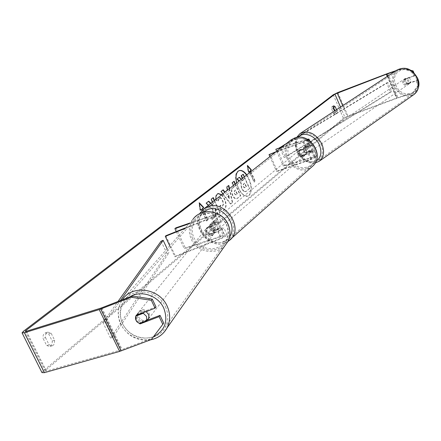<?xml version="1.0" encoding="UTF-8"?>
<svg xmlns="http://www.w3.org/2000/svg" width="441" height="441" viewBox="0 0 441 441"><rect width="100%" height="100%" fill="white"/><g stroke="black" fill="none" stroke-linecap="round" stroke-linejoin="round"><path stroke-width="0.33" stroke-dasharray="2.21 1.65" d="M210.092 234.204L206.923 231.553L207.038 227.589L215.131 224.364L218.736 222.148L217.154 222.325L209.729 224.827C208.797 227.672 209.811 229.86 212.76 231.398L220.191 228.923L221.779 228.763L218.185 230.996L210.092 234.204L209.613 234.86L206.438 232.203L206.548 228.229L214.657 224.998C218.356 223.416 220.417 222.148 220.847 221.2L218.13 221.509L210.715 224.011C209.784 226.85 210.792 229.033 213.742 230.566L221.161 228.096L223.885 227.815C223.471 228.785 221.415 230.064 217.722 231.646L209.613 234.86M184.944 228.515L211.399 217.926C215.098 216.333 217.165 215.076 217.611 214.155L214.905 214.497L189.696 223.113M169.73 245.824L174.917 256.86L220.969 238.691C224.656 237.115 226.702 235.825 227.109 234.827L224.375 235.075L185.325 247.925L184.31 248.768L223.411 235.918L225.004 235.775L221.421 238.024L175.463 256.166L174.917 256.86M185.523 227.854L211.873 217.303L215.495 215.103L213.924 215.302L189.112 223.774M176.262 231.564L184.31 248.768M175.926 227.815L185.325 247.925M165.86 235.726L175.463 256.166M209.729 224.827L210.715 224.011M212.76 231.398L213.742 230.566M207.038 227.589L206.548 228.229M147.548 320.122C143.893 322.795 140.673 322.139 137.89 318.159L137.322 315.431L138.121 312.873C140.232 310.271 142.89 309.841 146.103 311.589M147.526 320.133L147.52 320.138C145.806 322.514 143.457 323.17 140.47 322.112L139.323 323.578L137.272 322.162M138.121 312.873L136.506 315.276M137.465 313.694C139.191 311.412 141.511 310.8 144.428 311.842L143.987 312.404M205.925 232.804L206.173 228.603C209.028 225.825 211.702 226.134 214.188 229.518L214.001 233.609C211.162 236.492 208.472 236.222 205.925 232.804M215.153 228.278L215.302 231.657L214.387 233.107C213.014 235.009 211.167 235.555 208.836 234.744L209.425 233.989L206.923 231.553L206.768 228.179L206.168 228.918L206.575 228.107C207.959 226.288 209.784 225.775 212.06 226.569L212.645 225.836L215.153 228.278M209.425 233.989L215.302 231.657M212.645 225.836L206.768 228.179M136.964 314.714L144.428 311.842M147.939 319.256L140.47 322.112M214.728 232.407L208.836 234.744M206.168 228.918L212.06 226.569M213.703 230.141L213.516 234.243C210.671 237.131 207.976 236.856 205.423 233.432L205.671 229.221C208.532 226.442 211.211 226.751 213.703 230.141M149.113 313.138L149.675 315.778L148.953 318.275C145.409 321.842 141.996 321.461 138.706 317.129L138.143 314.405L138.943 311.859C142.509 308.419 145.899 308.843 149.113 313.138M165.507 306.848C168.638 313.953 168.556 320.739 165.265 327.205C157.376 343.44 130.023 340.854 122.526 323.33C118.96 315.238 119.45 307.708 123.998 300.74C133.083 286.556 158.457 290.206 165.507 306.848M192.53 238.553C189.806 232.12 190.292 226.101 193.979 220.5C201.35 209.106 221.343 211.779 226.729 224.965C229.127 230.593 228.989 236.007 226.321 241.205C219.916 254.259 198.257 252.489 192.53 238.553M239.044 170.656L237.953 171.224C231.172 175.535 240.659 199.36 247.836 196.091L248.933 195.462C252.357 190.473 251.568 183.682 246.552 175.094M236.668 182.921C239.54 191.967 243.377 196.322 248.162 195.975L249.259 195.352C252.699 190.314 251.883 183.489 246.817 174.884M418.873 84.981L413.184 92.726L412.214 93.376L396.558 98.371L345.066 117.626L45.748 370.142L45.109 371.019L46.333 371.046L121.369 349.801L152.338 338.159L151.412 339.504M208.499 205.225L213.108 209.53L213.372 218.323L215.754 216.36L215.401 208.185L218.223 214.326L220.191 212.705L214.558 200.429M212.562 202.011L213.064 203.097L213.119 205.39L210.919 203.307M229.507 188.594L232.644 202.463L230.847 203.94L222.964 193.77M336.516 109.682L337.145 111.132L336.913 113.585L335.226 112.692L334.493 111.005M45.5 337.602L49.078 344.79L52.275 345.777L53.466 345.049L54.237 343.908L54.634 340.281L51.09 333.148L47.837 332.145C45.996 332.916 45.219 334.736 45.5 337.602L43.053 338.346L46.625 345.524L49.827 346.505L50.787 345.992L51.933 344.289L52.281 341.88L52.198 341.014L48.659 333.892L45.401 332.889C43.554 333.666 42.771 335.485 43.053 338.346M203.136 209.486L207.965 219.954L206.851 220.864L202.072 210.517M250.912 171.637L255.245 181.245L254.325 182.001L249.981 172.376M235.351 183.963L240.725 195.787L237.06 198.593C235.527 199.073 234.105 197.954 232.793 195.225L232.776 195.187C231.321 191.587 231.481 189.051 233.25 187.59L234.165 186.863L233.51 185.418M221.784 194.707L224.607 198.825C226.608 203.698 226.569 207.281 224.497 209.569L223.576 210.098L220.081 208.885L220.439 205.258L222.396 205.991L222.782 205.771C223.719 204.69 223.67 202.921 222.639 200.468L222.622 200.423C221.586 198.312 220.528 197.359 219.442 197.579L218.356 200.853L215.842 199.795L215.814 199.437M49.078 344.79L46.625 345.524M335 110.674L335.469 111.76L335.232 114.208L333.545 113.32L331.649 108.944L332.04 106.413L333.187 106.915M335.226 112.692L333.545 113.32M413.184 92.726L397.109 97.863L347.96 115.972L343.401 118.238L43.273 370.848L41.978 372.606M412.423 71.381L401.955 68.923L395.252 71.205M401.955 68.923L402.947 68.3L396.15 70.61M155.987 306.892L137.096 314.146C135.707 318.011 137.057 320.816 141.148 322.569L147.156 320.271M163.721 323.104L152.338 338.159M412.142 71.563L414.033 76.089L404.485 79.253L404.458 82.043L406.536 84.137L416.089 81.012L417.974 85.526L418.878 84.926M412.214 93.376L417.974 85.526M416.089 81.012L417.07 80.372L407.517 83.492L405.444 81.403L405.472 78.614L415.014 75.455L414.033 76.089M404.485 79.253L405.472 78.614M417.07 80.372L418.878 84.711M413.851 72.671L415.014 75.455M402.947 68.3L411.062 70.4M406.536 84.137L407.517 83.492M333.33 108.315L331.649 108.944M337.145 111.132L335.469 111.76M141.148 322.569L140.817 323.01M137.096 314.146L136.12 315.425M51.09 333.148L48.659 333.892M54.634 340.281L52.198 341.014M242.908 174.36L249.397 188.693L245.51 191.686L243.581 191.328L241.459 188.39L240.78 182.872L238.983 181.086M239.028 177.409L242.318 180.749L243.101 180.126L242.335 178.434M243.581 191.328L243.912 191.218L241.789 188.274L241.111 182.756L239.231 180.893M249.397 188.693L245.841 191.57L243.912 191.218M244.391 176.802L249.722 188.577M243.101 180.126L243.426 180.005L242.611 178.214M242.318 180.749L243.426 180.005M241.293 179.261L242.644 180.634M240.78 182.872L241.111 182.756M200.352 210.043L200.027 210.302L198.941 202.932L199.288 202.81M198.941 202.932L199.371 203.384M202.854 209.74L207.623 220.07L207.965 219.954M201.162 209.403L206.509 220.985L206.851 220.864M206.509 220.985L207.623 220.07M200.027 210.302L200.374 210.181M250.637 171.858L254.926 181.361L255.245 181.245M254.926 181.361L254.325 182.001M249.209 171.499L253.999 182.116M247.605 166.081L247.186 165.607L248.266 172.244L248.592 172.128M248.266 172.244L248.575 172.001M247.186 165.607L247.506 165.491M224.563 192.166L227.556 189.944M227.22 190.06L226.509 187.061L226.839 186.94M226.509 187.061L228.785 185.413M229.204 188.831L232.313 202.573L232.644 202.463M232.313 202.573L230.847 203.94M230.511 204.056L220.803 191.537L221.139 191.416M220.803 191.537L223.19 189.806M228.085 193.693L226.564 194.911L229.226 198.483L228.085 193.693L228.421 193.571L226.895 194.795L229.563 198.367L228.421 193.571M226.564 194.911L226.895 194.795M229.226 198.483L229.563 198.367M235.07 184.184L240.395 195.898L236.729 198.709C235.196 199.189 233.774 198.07 232.462 195.341L232.44 195.302C230.985 191.703 231.145 189.172 232.92 187.706L234.165 186.863M233.835 186.978L231.938 182.8L232.269 182.684M231.938 182.8L234.116 181.234M240.395 195.898L240.725 195.787M234.232 193.649L235.819 194.911L237.032 194.007L235.279 190.148L234.403 190.854L234.232 193.649L236.155 194.795L237.363 193.891L235.61 190.032L234.739 190.738L234.562 193.533M237.032 194.007L237.363 193.891M235.279 190.148L235.61 190.032M208.428 201.388L205.897 203.229L212.766 209.651L213.108 209.53M212.766 209.651L213.031 218.438L213.372 218.323M205.897 203.229L206.239 203.108M208.345 201.305L208.687 201.184M212.97 197.827L210.919 199.288L212.722 203.213L212.777 205.512L213.119 205.39M212.777 205.512L210.666 203.51M212.722 203.213L213.064 203.097M210.919 199.288L211.256 199.167M212.92 197.717L213.262 197.596M213.031 218.438L215.412 216.476L215.059 208.306L217.882 214.442L220.191 212.705M219.855 212.821L214.271 200.655M217.882 214.442L218.223 214.326M215.059 208.306L215.401 208.185M215.412 216.476L215.754 216.36M221.536 194.905L224.271 198.941C226.272 203.814 226.233 207.397 224.155 209.684L223.24 210.214L219.745 209.001L220.103 205.379L222.06 206.107L222.446 205.886C223.378 204.806 223.333 203.036 222.303 200.583L222.281 200.539C221.25 198.428 220.186 197.48 219.1 197.695L218.014 200.975L215.506 199.916L215.881 195.677L216.779 194.31L217.986 193.582M219.745 209.001L220.081 208.885M220.103 205.379L220.439 205.258M218.014 200.975L218.356 200.853M215.506 199.916L215.842 199.795M243.482 186.565L244.92 187.717L246.403 186.582L244.838 183.131L243.664 184.079L243.173 186.719L244.59 187.833L246.403 186.582M246.078 186.697L244.512 183.247L243.338 184.195L243.156 186.681M244.512 183.247L244.838 183.131M303.414 147.448L309.808 145.723L306.412 147.57L299.952 149.896C299.07 152.343 299.886 154.185 302.388 155.419L308.854 153.115L312.239 151.257L305.833 152.944L303.524 150.524L303.414 147.448L304.477 146.759L311.561 144.962C311.021 145.767 309.08 146.82 305.74 148.132L299.268 150.464C298.386 152.917 299.202 154.758 301.71 155.993L308.182 153.689C311.522 152.382 313.463 151.318 313.992 150.502L306.892 152.25L304.582 149.835L304.477 146.759M284.357 165.358L314.902 156.489L316.572 156.373C316.048 157.211 314.119 158.275 310.778 159.576L276.617 171.637L277.323 171.047L311.44 158.992L314.819 157.123L283.293 166.059L284.357 165.358L276.898 148.6M281.981 147.035L307.333 139.246L309.907 145.122M281.264 147.603L307.217 139.83L303.816 141.666L275.983 151.787M308.253 139.769L303.138 142.222L275.272 152.349M269.738 154.058L277.323 171.047M269.903 156.605L276.617 171.637M276.689 151.224L283.293 166.059M299.952 149.896L299.268 150.464M302.388 155.419L301.71 155.993M305.833 152.944L306.892 152.25M213.532 221.625C218.686 222.032 220.346 224.524 218.51 229.105L217.308 229.822C212.132 229.381 210.489 226.872 212.38 222.303L213.532 221.625M214.789 223.598C217.077 225.053 217.964 226.972 217.446 229.364L218.615 228.366L217.738 229.767L216.531 230.483L213.323 230.136L212.149 231.128C209.872 229.684 208.99 227.765 209.497 225.384L214.789 223.598L215.963 222.617L212.749 222.275L211.597 222.953L212.38 222.303M217.446 229.364L212.149 231.128M211.597 222.953L209.497 225.384M300.216 149.642C304.665 149.857 306.043 151.952 304.334 155.927L303.276 156.572C298.8 156.329 297.443 154.218 299.202 150.249L300.216 149.642M306.478 153.562L303.816 156.108L301.054 155.894L301.865 155.204C299.946 154.03 299.235 152.421 299.731 150.375L304.345 148.716C306.275 149.896 306.986 151.511 306.478 153.562L301.865 155.204M304.345 148.716L303.529 149.394L300.762 149.185L299.748 149.797L298.915 151.054L299.731 150.375M298.915 151.054L303.529 149.394M305.668 154.251L301.054 155.894M218.615 228.366L213.323 230.136M210.677 224.397L215.963 222.617M214.513 220.814C219.657 221.217 221.31 223.708 219.48 228.278L218.278 228.995C213.108 228.559 211.471 226.057 213.361 221.492L214.513 220.814M299.533 150.21C303.987 150.431 305.365 152.525 303.656 156.505L302.598 157.15C298.116 156.902 296.754 154.791 298.513 150.816L299.533 150.21M307.377 167.982C293.155 173.782 278.795 151.004 290.812 141.611L294.72 139.312C308.524 133.375 323.225 155.304 312.046 165.088L307.377 167.982M224.155 241.751C207.97 247.985 190.683 221.068 204.172 210.522L208.593 207.97C224.304 201.482 242.026 227.556 229.441 238.548L224.155 241.751M403.647 82.621L403.405 80.565L404.375 79.011C406.194 78.145 407.71 78.768 408.928 80.885L409.176 82.93L408.217 84.479C406.393 85.361 404.871 84.744 403.647 82.621M409.044 77.787L410.714 79.672L410.869 82.048L407.098 83.283L405.439 81.409L405.279 79.033L409.044 77.787L407.908 78.559L405.025 78.57L404.138 79.804L405.279 79.033M407.098 83.283L405.963 84.06L408.862 84.038L410.869 82.048M305.624 149.102L305.26 146.831L306.219 145.166C308.105 144.301 309.747 145.061 311.148 147.448L311.506 149.708L310.563 151.368C308.678 152.25 307.03 151.489 305.624 149.102M307.173 146.715L309.047 148.876L309.334 151.511L310.591 150.651L309.731 151.941L306.649 151.82L305.387 152.68L303.524 150.524L303.232 147.9L304.494 147.046L305.376 145.734L308.435 145.861L307.173 146.715L303.232 147.9M305.387 152.68L309.334 151.511M404.138 79.804L407.908 78.559M409.733 82.825L405.963 84.06M310.591 150.651L306.649 151.82M304.494 147.046L308.435 145.861M306.671 148.391L306.308 146.12L307.267 144.461C309.152 143.595 310.795 144.356 312.189 146.737L312.553 148.997L311.611 150.657C309.72 151.533 308.072 150.778 306.671 148.391M402.831 83.178L402.583 81.122L403.559 79.562C405.373 78.696 406.894 79.325 408.112 81.442L408.36 83.487L407.401 85.036C405.582 85.918 404.055 85.295 402.831 83.178M416.475 78.691C418.746 84.942 417.798 89.865 413.619 93.464C406.067 97.196 399.744 94.661 394.651 85.863C392.297 79.474 393.328 74.468 397.743 70.847C405.224 67.368 411.47 69.987 416.475 78.691M320.932 144.119C323.65 151.098 322.878 156.456 318.617 160.204C310.784 163.925 303.959 160.838 298.138 150.949C295.332 143.827 296.176 138.386 300.679 134.615C308.435 131.137 315.188 134.307 320.932 144.119M296.727 137.278L386.652 82.897L390.472 91.932L284.164 157.575L279.781 147.713M296.214 137.586L286.479 143.479M281.005 147.338L285.404 157.228L284.164 157.575M386.652 82.897L387.876 82.506L391.696 91.552L285.404 157.228M387.876 82.506L284.395 145.128M390.472 91.932L391.696 91.552M161.092 241.177L166.919 253.558L110.542 338.137L113.161 337.084L168.986 252.704L166.919 253.558M110.542 338.137L102.94 322.531L117.956 301.523M167.139 248.774L168.986 252.704M102.94 322.531L105.564 321.467L120.393 300.575M105.564 321.467L113.161 337.084M211.399 217.926L214.657 224.998M217.722 231.646L220.969 238.691M221.161 228.096L224.375 235.075M220.191 228.923L223.411 235.918M218.185 230.996L221.421 238.024M213.924 215.302L217.154 222.325M214.905 214.497L218.13 221.509M211.873 217.303L215.131 224.364M227.661 241.855C220.803 255.984 197.403 254.121 191.212 239.077C188.268 232.109 188.803 225.599 192.822 219.552L122.521 299.527C117.565 307.057 117.019 315.199 120.878 323.964C128.221 340.843 153.49 345.612 164.267 332.007M153.512 336.731C140.31 340.568 130.001 336.329 122.592 324.019C118.144 312.757 120.558 303.717 129.83 296.903M193.792 237.622L195.876 241.106L198.665 244.094L202.022 246.431L205.782 248.013L209.762 248.746L213.753 248.608L217.567 247.594L221.013 245.753L223.918 243.184L226.128 239.998L227.539 236.37L228.074 232.468L227.699 228.493L226.442 224.651L224.353 221.128L221.542 218.108L218.157 215.748L214.359 214.166L210.351 213.433L206.327 213.598L202.502 214.646L199.062 216.52L196.173 219.127L193.996 222.33L192.618 225.968L192.122 229.86L192.519 233.813L193.792 237.622M340.507 107.069L345.066 117.626M26.295 331.274L45.748 370.142M333.258 94.765L343.401 118.238M23.439 331.263L43.273 370.848M101.843 307.796L122.129 349.548M101.077 308.066L121.369 349.801M26.41 331.241L46.333 371.046M342.674 105.653L347.348 116.49M387.292 76.42L396.558 98.371M387.683 76.161L396.994 98.216M387.804 73.454L397.975 97.566M386.939 73.768L397.109 97.863M337.85 92.527L347.96 115.972M241.481 188.428L241.806 188.313M241.459 188.39L241.789 188.274M246.387 191.174L246.712 191.058M232.44 195.302L232.776 195.187M232.92 187.706L233.25 187.59M237.578 198.224L237.908 198.108M232.462 195.341L232.793 195.225M236.172 194.707L236.503 194.591M234.403 190.854L234.739 190.738M234.215 193.61L234.546 193.494M217.099 194.034L217.435 193.913M224.249 198.902L224.59 198.781M224.271 198.941L224.607 198.825M224.155 209.684L224.497 209.569M222.446 205.886L222.782 205.771M222.303 200.583L222.639 200.468M222.281 200.539L222.622 200.423M218.775 197.877L219.111 197.761M243.173 186.719L243.498 186.604M243.338 184.195L243.664 184.079M244.915 187.645L245.24 187.53M312.333 150.64L314.902 156.489M308.182 153.689L310.778 159.576M311.274 151.335L313.849 157.194M308.854 153.115L311.44 158.992M303.816 141.666L306.412 147.57M303.138 142.222L305.74 148.132M306.258 139.935L308.843 145.811M290.84 140.018L290.051 140.646C277.064 150.756 292.521 175.331 307.868 169.09L311.925 166.841M295.69 139.389C311.908 132.68 324.609 161.72 307.774 166.77C291.733 173.142 279.103 144.775 295.69 139.389M227.743 241.696L224.75 243.052C207.298 249.755 188.687 220.72 203.262 209.376L204.238 208.599M203.257 212.353C191.096 222.832 207.678 247.721 222.859 241.866L226.608 239.932L229.502 236.889M397.165 69.948C392.396 73.851 391.277 79.248 393.819 86.138C399.309 95.62 406.128 98.343 414.27 94.313M395.935 85.157C388.747 70.047 410.543 62.501 416.8 78.294C423.851 93.768 401.911 100.603 395.935 85.157M319.345 161.169C310.905 165.188 303.546 161.869 297.273 151.208C294.241 143.529 295.156 137.658 300.018 133.595M298.441 137.272C295.514 141.07 295.222 145.817 297.576 151.511C302.609 160.359 308.805 163.534 316.158 161.031M227.109 234.827L223.885 227.815M221.779 228.763L225.004 235.775M220.847 221.2L217.611 214.155M215.495 215.103L218.736 222.148M150.486 339.851C137.294 341.295 127.383 336.103 120.735 324.267C116.915 315.596 117.444 307.454 122.311 299.83M214.001 233.609L214.387 233.107M206.575 228.107L206.173 228.603M192.822 219.552L194.9 217.132M213.516 234.243L148.953 318.275M205.671 229.221L138.943 311.859M193.979 220.5L123.998 300.74M226.321 241.205L165.265 327.205M238.89 170.706L239.215 170.59M52.275 345.777L49.827 346.505M336.753 113.679L335.072 114.302M45.109 371.019L25.247 331.356M332.04 106.413L333.721 105.779M45.401 332.889L47.837 332.145M247.836 196.091L248.162 195.975M245.51 191.686L245.841 191.57M237.06 198.593L236.729 198.709M236.155 194.795L235.819 194.911M218.163 193.511L217.826 193.632M223.576 210.098L223.24 210.214M222.396 205.991L222.06 206.107M219.442 197.579L219.1 197.695M244.59 187.833L244.92 187.717M313.992 150.502L316.572 156.373M312.239 151.257L314.819 157.123M311.561 144.962L309.709 140.751M309.808 145.723L307.217 139.83M227.732 241.718L224.513 243.189C209.337 248.873 191.504 227.584 199.839 213.642M217.738 229.767L218.51 229.105M304.334 155.927L304.874 155.469M299.202 150.249L299.748 149.797M219.48 228.278L303.656 156.505M213.361 221.492L298.513 150.816M204.172 210.522L290.812 141.611M229.441 238.548L312.046 165.088M296.606 137.509C294.605 141.776 294.704 146.462 296.914 151.561C301.291 159.907 307.383 163.727 315.199 163.016M404.375 79.011L405.025 78.57M408.217 84.479L408.862 84.038M306.219 145.166L305.376 145.734M309.731 151.941L310.563 151.368M307.267 144.461L403.559 79.562M311.611 150.657L407.401 85.036M318.617 160.204L413.619 93.464M300.679 134.615L397.743 70.847"/><path stroke-width="0.66" d="M185.523 227.854L165.86 235.726L165.298 236.382L184.944 228.515M165.298 236.382L169.73 245.824M189.112 223.774L174.89 228.631L176.262 231.564M189.696 223.113L175.926 227.815L174.89 228.631M146.103 311.589L148.319 314.157L148.799 315.657L148.727 317.933L147.548 320.122M146.555 316.423L146.814 320.717L139.323 323.578L136.065 320.442L135.8 316.153L143.292 313.275L146.555 316.423M148.154 319.312L146.814 320.717M136.506 315.276L135.8 316.153M143.292 313.275L143.987 312.404M246.552 175.094C243.95 171.588 241.448 170.105 239.044 170.656M246.817 174.884C244.154 171.351 241.618 169.923 239.215 170.59L238.278 171.102C235.963 173.241 235.428 177.183 236.668 182.921M395.252 71.205L386.371 74.231L334.923 94.131L25.909 330.496L25.22 331.296L26.41 331.241L101.077 308.066L132.107 296.016L152.272 299.097L155.987 306.892L155.067 308.149L151.335 300.332L131.109 297.24L132.107 296.016M210.919 203.307L208.687 201.184L206.239 203.108L208.499 205.225M214.558 200.429L213.262 197.596L211.256 199.167L212.562 202.011M222.964 193.77L221.139 191.416L223.19 189.806L224.899 192.05L227.556 189.944L226.839 186.94L228.785 185.413L229.507 188.594M334.493 111.005L333.33 108.315L333.721 105.779L335.259 106.772L336.516 109.682M200.352 210.043L201.504 209.288L200.374 210.181L199.288 202.81L203.753 207.513L202.634 208.395L203.136 209.486M201.504 209.288L202.072 210.517M250.637 171.858L250.146 170.761L251.403 169.912L247.506 165.491L248.592 172.128L249.534 171.384L249.981 172.376M250.466 170.645L250.912 171.637M233.51 185.418L232.269 182.684L234.116 181.234L235.351 183.963M215.814 199.437L216.002 196.234L217.435 193.913L218.163 193.511L221.784 194.707M396.15 70.61L386.939 73.768L337.85 92.527L333.258 94.765L23.439 331.263L22.05 332.867L24.426 332.757L99.219 309.582L131.109 297.24M333.187 106.915L335 110.674M22.116 332.988L41.978 372.606L44.42 372.667L119.583 351.433L151.412 339.504L163.721 323.104L160.028 315.359L159.118 316.644L162.828 324.416M137.272 322.162C135.381 320.034 134.996 317.79 136.12 315.425L155.067 308.149M159.118 316.644L140.183 323.87L139.339 323.573M152.272 299.097L151.335 300.332M147.156 320.271L160.028 315.359M411.062 70.4L413.129 70.935L413.851 72.671M413.129 70.935L412.423 71.381M335.259 106.772L333.583 107.406M140.817 323.01L140.183 323.87M238.983 181.086L236.933 179.052L239.353 177.288L241.293 179.261M239.353 177.288L236.933 179.052M242.335 178.434L241.122 175.761L243.234 174.245L244.391 176.802M241.122 175.761L243.234 174.245M242.611 178.214L241.448 175.645M239.231 180.893L237.258 178.936M199.371 203.384L203.411 207.628L203.753 207.513M203.411 207.628L202.634 208.395M202.287 208.516L202.854 209.74M248.575 172.001L249.534 171.384M250.146 170.761L251.403 169.912M251.078 170.028L247.605 166.081M228.482 185.655L229.204 188.831M222.925 190.016L224.563 192.166L224.899 192.05M233.835 181.455L235.07 184.184M210.666 203.51L208.428 201.388M214.271 200.655L212.97 197.827M217.986 193.582L221.536 194.905M281.264 147.603L275.823 149.273L281.981 147.035M307.333 139.246L308.97 139.069L308.253 139.769M275.983 151.787L269.021 154.626L269.903 156.605M275.272 152.349L269.021 154.626M275.823 149.273L276.689 151.224M296.727 137.278L296.214 137.586M286.479 143.479L279.781 147.713M284.395 145.128L281.005 147.338M280.95 147.211L279.715 147.564M117.956 301.523L161.092 241.177L163.159 240.323L167.139 248.774M120.393 300.575L163.159 240.323M164.267 332.007L166.979 328.038C170.474 321.098 170.546 313.816 167.194 306.203C159.614 288.304 132.355 284.335 122.521 299.527L122.311 299.83M129.83 296.903C140.74 289.715 158.247 295.52 163.804 308.22C168.445 321.12 165.017 330.623 153.512 336.731M192.822 219.552C200.804 207.342 222.275 210.258 228.069 224.436C230.637 230.467 230.5 236.271 227.661 241.855L166.979 328.038C163.341 334.427 157.845 338.363 150.486 339.851M334.923 94.131L340.507 107.069M25.909 330.496L26.295 331.274M100.752 309.047L121.115 350.92M337.222 93.012L342.674 105.653M386.371 74.231L387.292 76.42M386.801 74.077L387.683 76.161M24.426 332.757L44.42 372.667M99.219 309.582L119.583 351.433M311.925 166.841L312.928 165.943C324.94 155.386 309.08 131.793 294.23 138.198L290.051 140.646L204.238 208.599M199.839 213.642L203.262 209.376L207.987 206.653C224.899 199.652 244.005 227.71 230.483 239.573L227.743 241.696M229.502 236.889C238.542 225.164 221.74 203.803 207.948 209.503L203.257 212.353M417.335 78.41C411.944 69.033 405.218 66.211 397.165 69.948C405.483 66.122 412.28 68.868 417.561 78.184C420.223 83.696 419.126 89.076 414.27 94.313C418.763 90.438 419.782 85.135 417.335 78.41M397.165 69.948L300.018 133.595C308.375 129.863 315.651 133.281 321.836 143.849C324.758 151.362 323.931 157.134 319.345 161.169L414.27 94.313M316.158 161.031C321.087 157.702 322.162 152.349 319.383 144.984C315.403 135.409 303.32 131.06 298.441 137.272M227.661 241.855C230.538 236.211 230.687 230.362 228.118 224.315C222.804 211.46 204.133 207.408 194.9 217.132M309.709 140.751L308.97 139.069M227.732 241.718L312.928 165.943C325.078 155.127 309.378 131.727 294.34 138.138L290.84 140.018M300.018 133.595L296.606 137.509M315.199 163.016L319.345 161.169"/></g></svg>
